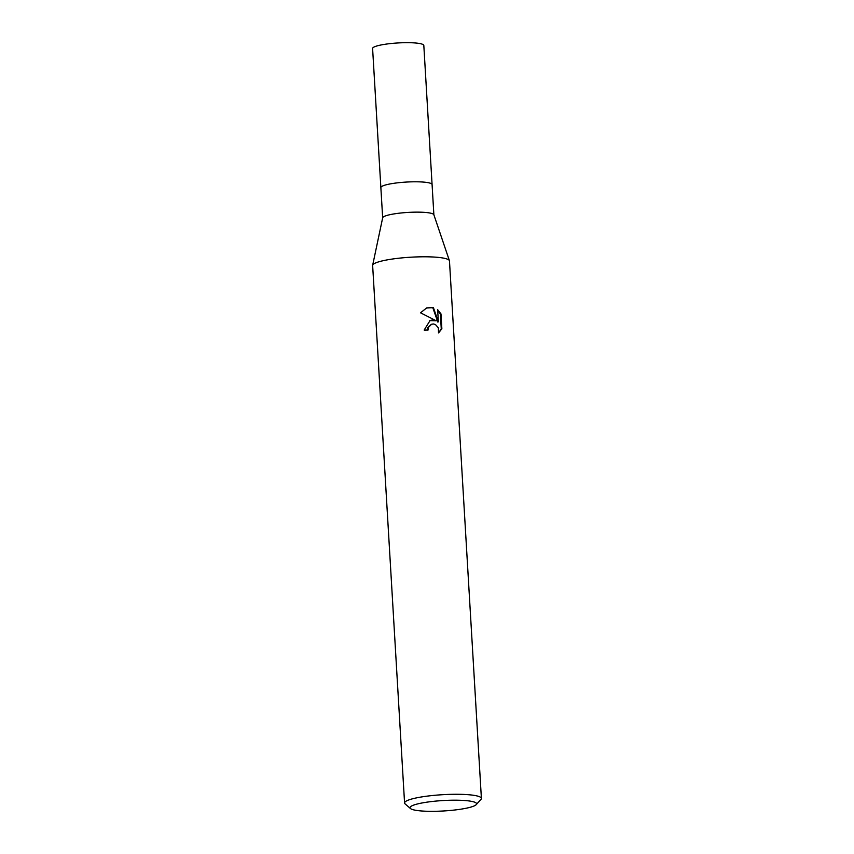 <?xml version="1.0" encoding="UTF-8"?>
<svg xmlns="http://www.w3.org/2000/svg" width="854" height="854" viewBox="0 0 854 854"><rect width="100%" height="100%" fill="white"/><g stroke="black" fill="none" stroke-linecap="round" stroke-linejoin="round"><path stroke-width="1.28" d="M410.464 808.535A33.349 5.22 -3.4 0 1 423.445 802.717A33.349 5.22 -3.4 0 1 458.128 800.219A33.349 5.22 -3.4 0 1 476.212 804.639A33.349 5.22 -3.4 0 1 428.452 811.3A33.349 5.22 -3.4 0 1 410.464 808.535L405.116 803.913A38.483 6.021 -3.4 0 1 404.572 802.984L372.643 265.498A38.483 6.021 -3.4 0 1 428.174 256.83A38.483 6.021 -3.4 0 0 372.664 265.242L382.677 217.77A25.652 4.014 -3.4 0 1 419.688 212.166A25.652 4.014 -3.4 0 1 433.853 214.738L449.407 260.651M432.081 184.549A25.652 4.014 -3.4 0 0 417.884 181.817A25.652 4.014 -3.4 0 0 380.863 187.592A25.652 4.014 -3.4 0 1 417.884 181.817A25.652 4.014 -3.4 0 1 432.081 184.549L433.875 214.824M404.572 802.984A38.483 6.021 -3.4 0 1 460.114 794.316A38.483 6.021 -3.4 0 1 481.4 798.426L449.471 260.94A38.483 6.021 -3.4 0 0 428.174 256.83A38.483 6.021 -3.4 0 1 449.417 260.683M431.932 320.058L436.213 320.784L420.51 312.788L426.765 307.878L433.362 307.483L438.369 321.841L437.654 309.703L440.984 313.898L441.87 328.865L438.518 332.932L438.369 327.904L435.412 324.499L433.352 323.965L431.569 324.264L428.548 327.242L428.1 329.996A38.483 6.021 176.6 0 0 424.16 330.05L430.085 320.506L431.932 320.058M481.4 798.426A38.483 6.021 -3.4 0 1 480.973 799.397L476.212 804.639M427.512 329.996L427.971 327.456L431.281 324.381M429.786 320.624L436.213 320.784M438.369 321.841L437.792 322.054L432.797 307.686L433.352 307.472M432.786 307.696L426.456 308.006M438.625 332.622L441.272 329.078L440.386 314.123L440.984 313.898M440.386 314.123L437.696 310.493M441.272 329.078L441.87 328.865M380.863 187.57L372.6 48.486A25.652 4.014 -3.4 0 1 409.621 42.7A25.652 4.014 -3.4 0 1 423.819 45.443L432.081 184.528M431.569 324.264L430.992 324.477M380.863 187.592L382.667 217.866"/></g></svg>
